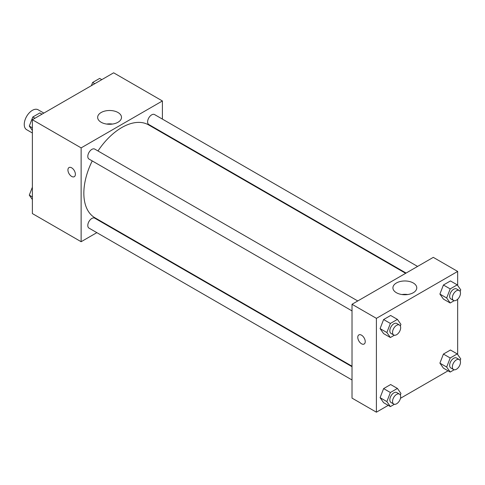 <?xml version="1.0" encoding="UTF-8"?>
<svg xmlns="http://www.w3.org/2000/svg" width="485" height="485" viewBox="0 0 485 485"><rect width="100%" height="100%" fill="white"/><g stroke="black" fill="none" stroke-linecap="round" stroke-linejoin="round"><path stroke-width="0.73" d="M43.868 113.096L38.121 109.78A11.495 6.632 120 0 0 29.264 112.853A11.495 6.632 120 0 0 24.25 124.421A11.495 6.632 120 0 0 26.633 129.683L32.374 132.999M96.842 232.648L81.134 241.718L32.374 213.57L32.374 119.728L113.642 72.811L162.402 100.965L162.402 119.098M162.402 132.369L162.402 132.872M101.147 112.514A11.925 6.887 180 0 1 114.145 111.023A11.925 6.887 180 0 1 121.505 117.382A11.925 6.887 180 0 1 109.58 124.269A11.925 6.887 180 0 1 97.649 117.382A11.925 6.887 180 0 1 101.147 112.514M81.134 241.718L81.134 147.883L32.374 119.728M81.134 147.883L162.402 100.965M112.471 124.063A11.925 6.887 0 0 0 106.688 124.063M69.022 167.561A5.268 3.043 -120 0 0 68.215 171.781A5.268 3.043 -120 0 0 71.659 176.425A5.268 3.043 60 0 1 68.215 171.781A5.268 3.043 60 0 1 69.022 167.561A5.268 3.043 60 0 1 74.29 170.599A5.268 3.043 60 0 1 74.29 176.685A5.268 3.043 60 0 1 71.653 176.425A5.268 3.043 -120 0 0 74.29 176.685M108.767 225.767L108.337 226.016M357.766 300.955L94.739 149.095A5.747 3.316 120 0 0 88.991 152.417A5.747 3.316 120 0 0 88.991 159.05L352.019 310.909M352.019 366.702L94.739 218.165A5.747 3.316 120 0 0 90.307 219.699A5.747 3.316 120 0 0 87.797 225.483A5.747 3.316 120 0 0 88.991 228.114L352.019 379.973M417.579 266.429L154.545 114.563A5.747 3.316 120 0 0 150.12 116.103A5.747 3.316 120 0 0 147.61 121.887A5.747 3.316 120 0 0 148.804 124.518L406.084 273.061M92.235 160.923A53.635 30.967 120 0 0 83.844 193.236A53.635 30.967 120 0 0 94.951 217.789L352.019 366.205M405.654 273.31L148.586 124.894A53.635 30.967 120 0 0 97.982 150.968M388.242 405.351L376.402 412.189L352.019 398.112L352.019 304.277L433.287 257.359L457.664 271.43L457.664 285.471M400.477 398.288L448.055 370.819M380.088 328.606L383.611 333.613L380.088 328.606L383.611 319.536L380.088 328.606L386.86 332.516L390.383 323.446L397.421 319.385L400.937 324.392L400.325 325.975M390.649 315.474L383.611 319.536L390.649 315.474L397.421 319.385M439.901 294.074L443.423 299.081L439.901 294.074L443.423 285.004L439.901 294.074L446.673 297.984L450.195 288.914L457.234 284.853L460.75 289.86L460.138 291.443M450.462 280.942L443.423 285.004L450.462 280.942L457.234 284.853M439.901 363.138L443.423 368.145L439.901 363.138L443.423 354.068L439.901 363.138L446.673 367.048L450.195 357.978L457.234 353.917L460.75 358.924L460.138 360.507M450.462 350.006L443.423 354.068L450.462 350.006L457.234 353.917M376.402 412.189L376.402 318.348L457.664 271.43M457.664 299.233L457.664 354.535M380.088 397.67L383.611 402.677L380.088 397.67L383.611 388.6L380.088 397.67L386.86 401.58L390.383 392.51L397.421 388.449L400.937 393.456L400.325 395.039M390.649 384.538L383.611 388.6L390.649 384.538L397.421 388.449M396.409 292.722A11.925 6.887 180 0 1 392.917 287.854A11.925 6.887 180 0 1 404.842 280.967A11.925 6.887 180 0 1 416.773 287.854A11.925 6.887 180 0 1 409.407 294.213A11.925 6.887 180 0 1 396.409 292.722M376.402 318.348L352.019 304.277M365.229 341.616A5.268 3.043 60 0 1 364.138 344.029A5.268 3.043 60 0 1 358.87 340.985A5.268 3.043 60 0 1 358.87 334.905A5.268 3.043 60 0 1 362.925 336.311A5.268 3.043 60 0 1 365.229 341.616M407.733 294.534A11.925 6.887 0 0 0 401.956 294.534M358.87 334.905A5.268 3.043 -120 0 0 358.87 340.985A5.268 3.043 -120 0 0 364.138 344.023M394.366 335.226L390.383 337.524L386.86 332.516M399.482 325.041L396.772 323.477A5.747 3.316 120 0 0 392.347 325.017A5.747 3.316 120 0 0 389.837 330.8A5.747 3.316 120 0 0 391.025 333.431L393.735 334.996A5.747 3.316 120 0 0 399.482 331.679A5.747 3.316 120 0 0 399.482 325.041A5.747 3.316 120 0 0 395.057 326.581A5.747 3.316 120 0 0 392.547 332.364A5.747 3.316 120 0 0 393.735 334.996M390.383 337.524L383.611 333.613M390.383 323.446L383.611 319.536M454.172 300.694L450.195 302.992L446.673 297.984M459.295 290.509L456.585 288.945A5.747 3.316 120 0 0 452.159 290.485A5.747 3.316 120 0 0 449.65 296.268A5.747 3.316 120 0 0 450.838 298.899L453.548 300.464A5.747 3.316 120 0 0 459.295 297.147A5.747 3.316 120 0 0 459.295 290.509A5.747 3.316 120 0 0 454.863 292.049A5.747 3.316 120 0 0 452.359 297.832A5.747 3.316 120 0 0 453.548 300.464M450.195 302.992L443.423 299.081M450.195 288.914L443.423 285.004M394.366 404.29L390.383 406.588L386.86 401.58M399.482 394.105L396.772 392.541A5.747 3.316 120 0 0 392.347 394.081A5.747 3.316 120 0 0 389.837 399.864A5.747 3.316 120 0 0 391.025 402.495L393.735 404.06A5.747 3.316 120 0 0 399.482 400.743A5.747 3.316 120 0 0 399.482 394.105A5.747 3.316 120 0 0 395.057 395.645A5.747 3.316 120 0 0 392.547 401.428A5.747 3.316 120 0 0 393.735 404.06M390.383 406.588L383.611 402.677M390.383 392.51L383.611 388.6M454.172 369.758L450.195 372.056L446.673 367.048M459.295 359.573L456.585 358.009A5.747 3.316 120 0 0 452.159 359.549A5.747 3.316 120 0 0 449.65 365.332A5.747 3.316 120 0 0 450.838 367.963L453.548 369.528A5.747 3.316 120 0 0 459.295 366.211A5.747 3.316 120 0 0 459.295 359.573A5.747 3.316 120 0 0 454.863 361.113A5.747 3.316 120 0 0 452.359 366.896A5.747 3.316 120 0 0 453.548 369.528M450.195 372.056L443.423 368.145M450.195 357.978L443.423 354.068M32.374 130.465L29.294 126.076L32.81 117.006L39.849 112.944L41.989 114.181M32.374 127.858L29.294 126.076M34.95 118.243L32.81 117.006M91.386 85.657L92.623 82.474L99.661 78.412L101.801 79.649M94.763 83.711L92.623 82.474M32.374 199.529L29.294 195.14L32.374 187.198M32.374 196.922L29.294 195.14"/></g></svg>
